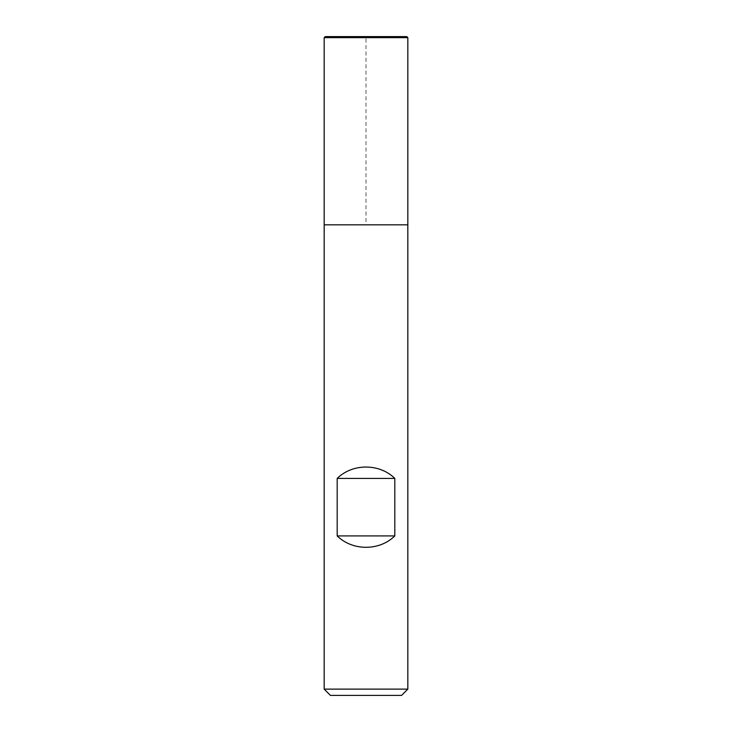 <?xml version="1.0" encoding="UTF-8"?>
<svg xmlns="http://www.w3.org/2000/svg" width="732" height="732" viewBox="0 0 732 732"><rect width="100%" height="100%" fill="white"/><g stroke="black" fill="none" stroke-linecap="round" stroke-linejoin="round"><path stroke-width="0.55" stroke-dasharray="3.66 2.75" d="M407.825 689.123L324.175 689.123M407.825 224.825L324.175 224.825L407.825 224.825M330.443 695.4L401.557 695.4M324.175 224.825L366 224.825L366 36.6L325.218 36.6L324.175 37.643L407.825 37.643M325.218 36.6L406.782 36.6"/><path stroke-width="1.1" d="M324.175 689.123L407.825 689.123L407.825 224.825L324.175 224.825L324.175 689.123L330.443 695.4L401.557 695.4L407.825 689.123M324.175 224.825L407.825 224.825L407.825 37.643L324.175 37.643L324.175 224.825L324.175 37.643L325.218 36.6L406.782 36.6L407.825 37.643M337.187 535.925C352.55 551.095 379.45 551.095 394.813 535.925L394.813 478.417C379.45 463.255 352.55 463.255 337.187 478.417L337.187 535.925L394.813 535.925M337.187 478.417L394.813 478.417"/></g></svg>
